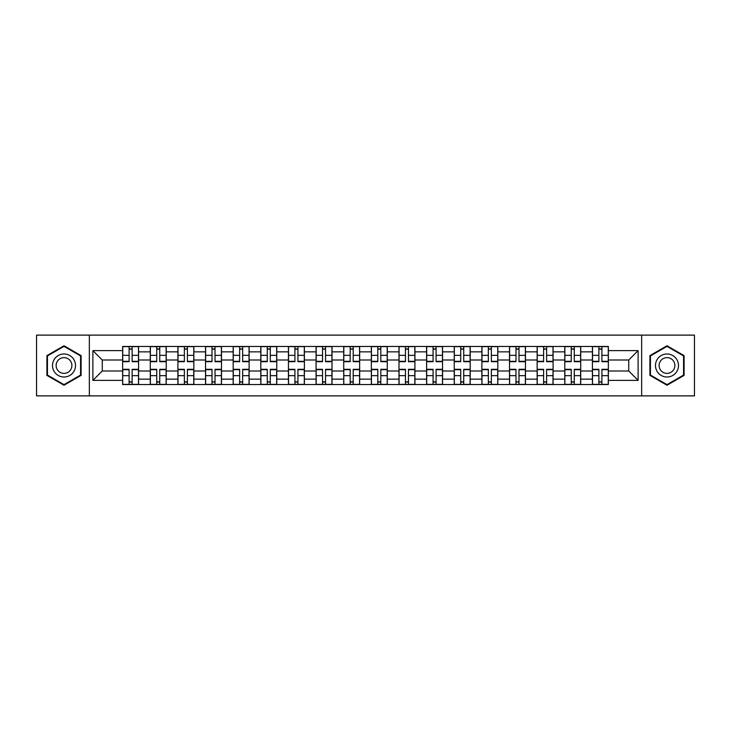 <?xml version="1.0" encoding="UTF-8"?>
<svg xmlns="http://www.w3.org/2000/svg" width="731" height="731" viewBox="0 0 731 731"><rect width="100%" height="100%" fill="white"/><g stroke="black" fill="none" stroke-linecap="round" stroke-linejoin="round"><path stroke-width="1.1" d="M641.663 395.882L694.45 395.882L694.45 335.118L36.55 335.118L36.55 395.882L641.663 395.882L641.663 335.118M150.275 384.543L150.275 351.858L138.579 351.858L138.579 384.543M138.579 351.858L138.579 346.457M150.275 351.858L150.275 346.457M166.22 346.457L166.22 384.543M177.907 384.543L177.907 346.457M193.852 346.457L193.852 384.543M205.539 384.543L205.539 346.457M221.484 346.457L221.484 384.543M233.18 384.543L233.18 346.457M249.116 346.457L249.116 384.543M260.812 384.543L260.812 346.457M276.757 346.457L276.757 384.543M288.443 384.543L288.443 346.457M304.388 346.457L304.388 384.543M316.075 384.543L316.075 346.457M332.02 346.457L332.02 384.543M343.716 384.543L343.716 346.457M359.652 346.457L359.652 384.543M371.348 384.543L371.348 346.457M387.284 346.457L387.284 384.543M398.98 384.543L398.98 346.457M414.925 346.457L414.925 384.543M426.612 384.543L426.612 346.457M442.557 346.457L442.557 384.543M454.243 384.543L454.243 346.457M470.188 346.457L470.188 384.543M481.884 384.543L481.884 346.457M497.82 346.457L497.82 384.543M509.516 384.543L509.516 346.457M525.461 346.457L525.461 384.543M537.148 384.543L537.148 346.457M553.093 346.457L553.093 384.543M564.78 384.543L564.78 346.457M580.725 346.457L580.725 384.543M592.421 384.543L592.421 346.457M592.421 370.992L580.725 370.992M564.78 370.992L553.093 370.992M537.148 370.992L525.461 370.992M509.516 370.992L497.82 370.992M481.884 370.992L470.188 370.992M454.243 370.992L442.557 370.992M426.612 370.992L414.925 370.992M398.98 370.992L387.284 370.992M371.348 370.992L359.652 370.992M343.716 370.992L332.02 370.992M316.075 370.992L304.388 370.992M288.443 370.992L276.757 370.992M260.812 370.992L249.116 370.992M233.18 370.992L221.484 370.992M205.539 370.992L193.852 370.992M177.907 370.992L166.22 370.992M150.275 370.992L138.579 370.992M592.421 360.008L580.725 360.008M564.78 360.008L553.093 360.008M537.148 360.008L525.461 360.008M509.516 360.008L497.82 360.008M481.884 360.008L470.188 360.008M454.243 360.008L442.557 360.008M426.612 360.008L414.925 360.008M398.98 360.008L387.284 360.008M371.348 360.008L359.652 360.008M343.716 360.008L332.02 360.008M316.075 360.008L304.388 360.008M288.443 360.008L276.757 360.008M260.812 360.008L249.116 360.008M233.18 360.008L221.484 360.008M205.539 360.008L193.852 360.008M177.907 360.008L166.22 360.008M150.275 360.008L138.579 360.008M102.267 370.992L122.644 370.992L122.644 360.008L102.267 360.008L102.267 370.992L92.883 380.376L92.883 350.624L122.644 350.624L122.644 360.008M608.356 360.008L608.356 370.992L628.733 370.992L628.733 360.008L608.356 360.008L608.356 346.457L122.644 346.457L122.644 350.624M608.356 350.624L638.117 350.624L638.117 380.376L608.356 380.376L608.356 370.992M122.644 370.992L122.644 384.543L608.356 384.543L608.356 380.376M122.644 380.376L92.883 380.376M89.337 395.882L89.337 335.118M81.104 355.631L64.008 345.763L46.912 355.631L46.912 375.368L64.008 385.237L81.104 375.368L81.104 355.631M684.088 355.631L666.992 345.763L649.896 355.631L649.896 375.368L666.992 385.237L684.088 375.368L684.088 355.631M132.119 381.884L129.104 381.884M129.104 349.116L132.119 349.116M159.751 381.884L156.736 381.884M156.736 349.116L159.751 349.116M187.383 381.884L184.376 381.884M184.376 349.116L187.383 349.116M215.024 381.884L212.008 381.884M212.008 349.116L215.024 349.116M242.655 381.884L239.64 381.884M239.64 349.116L242.655 349.116M270.287 381.884L267.272 381.884M267.272 349.116L270.287 349.116M297.919 381.884L294.913 381.884M294.913 349.116L297.919 349.116M325.551 381.884L322.545 381.884M322.545 349.116L325.551 349.116M353.192 381.884L350.176 381.884M350.176 349.116L353.192 349.116M380.824 381.884L377.808 381.884M377.808 349.116L380.824 349.116M408.455 381.884L405.449 381.884M405.449 349.116L408.455 349.116M436.087 381.884L433.081 381.884M433.081 349.116L436.087 349.116M463.728 381.884L460.713 381.884M460.713 349.116L463.728 349.116M491.36 381.884L488.345 381.884M488.345 349.116L491.36 349.116M518.992 381.884L515.976 381.884M515.976 349.116L518.992 349.116M546.624 381.884L543.617 381.884M543.617 349.116L546.624 349.116M574.264 381.884L571.249 381.884M571.249 349.116L574.264 349.116M601.896 381.884L598.881 381.884M598.881 349.116L601.896 349.116M92.883 350.624L102.267 360.008M628.733 370.992L638.117 380.376M628.733 360.008L638.117 350.624M132.119 361.69L132.119 346.631L138.497 346.631L138.497 361.69L132.119 361.69M129.104 348.934L132.119 348.934M129.104 346.631L122.726 346.631L122.726 361.69L129.104 361.69L129.104 346.631L132.119 346.631M129.104 369.31L129.104 384.369L122.726 384.369L122.726 369.31L129.104 369.31M132.119 382.066L129.104 382.066M132.119 384.369L138.497 384.369L138.497 369.31L132.119 369.31L132.119 384.369L129.104 384.369M159.751 361.69L159.751 346.631L166.129 346.631L166.129 361.69L159.751 361.69M156.736 348.934L159.751 348.934M156.736 346.631L150.367 346.631L150.367 361.69L156.736 361.69L156.736 346.631L159.751 346.631M187.383 361.69L187.383 346.631L193.761 346.631L193.761 361.69L187.383 361.69M184.376 348.934L187.383 348.934M184.376 346.631L177.999 346.631L177.999 361.69L184.376 361.69L184.376 346.631L187.383 346.631M215.024 361.69L215.024 346.631L221.392 346.631L221.392 361.69L215.024 361.69M212.008 348.934L215.024 348.934M212.008 346.631L205.63 346.631L205.63 361.69L212.008 361.69L212.008 346.631L215.024 346.631M54.039 371.257A11.513 11.513 0 0 0 69.765 375.469A11.513 11.513 0 0 0 73.977 359.743A11.513 11.513 0 0 0 58.252 355.531A11.513 11.513 0 0 0 54.039 371.257M57.182 369.438A7.886 7.886 0 0 0 67.946 372.326A7.886 7.886 0 0 0 70.834 361.562A7.886 7.886 0 0 0 60.07 358.674A7.886 7.886 0 0 0 57.182 369.438M64.008 346.375L80.565 355.933L80.565 375.067L64.008 384.625L47.442 375.067L47.442 355.933L64.008 346.375M657.023 371.257A11.513 11.513 0 0 0 672.748 375.469A11.513 11.513 0 0 0 676.961 359.743A11.513 11.513 0 0 0 661.235 355.531A11.513 11.513 0 0 0 657.023 371.257M660.166 369.438A7.886 7.886 0 0 0 670.93 372.326A7.886 7.886 0 0 0 673.818 361.562A7.886 7.886 0 0 0 663.054 358.674A7.886 7.886 0 0 0 660.166 369.438M666.992 346.375L683.558 355.933L683.558 375.067L666.992 384.625L650.435 375.067L650.435 355.933L666.992 346.375M156.736 369.31L156.736 384.369L150.367 384.369L150.367 369.31L156.736 369.31M159.751 382.066L156.736 382.066M159.751 384.369L166.129 384.369L166.129 369.31L159.751 369.31L159.751 384.369L156.736 384.369M184.376 369.31L184.376 384.369L177.999 384.369L177.999 369.31L184.376 369.31M187.383 382.066L184.376 382.066M187.383 384.369L193.761 384.369L193.761 369.31L187.383 369.31L187.383 384.369L184.376 384.369M212.008 369.31L212.008 384.369L205.63 384.369L205.63 369.31L212.008 369.31M215.024 382.066L212.008 382.066M215.024 384.369L221.392 384.369L221.392 369.31L215.024 369.31L215.024 384.369L212.008 384.369M242.655 361.69L242.655 346.631L249.033 346.631L249.033 361.69L242.655 361.69M239.64 348.934L242.655 348.934M239.64 346.631L233.262 346.631L233.262 361.69L239.64 361.69L239.64 346.631L242.655 346.631M270.287 361.69L270.287 346.631L276.665 346.631L276.665 361.69L270.287 361.69M267.272 348.934L270.287 348.934M267.272 346.631L260.903 346.631L260.903 361.69L267.272 361.69L267.272 346.631L270.287 346.631M239.64 369.31L239.64 384.369L233.262 384.369L233.262 369.31L239.64 369.31M242.655 382.066L239.64 382.066M242.655 384.369L249.033 384.369L249.033 369.31L242.655 369.31L242.655 384.369L239.64 384.369M267.272 369.31L267.272 384.369L260.903 384.369L260.903 369.31L267.272 369.31M270.287 382.066L267.272 382.066M270.287 384.369L276.665 384.369L276.665 369.31L270.287 369.31L270.287 384.369L267.272 384.369M297.919 361.69L297.919 346.631L304.297 346.631L304.297 361.69L297.919 361.69M294.913 348.934L297.919 348.934M294.913 346.631L288.535 346.631L288.535 361.69L294.913 361.69L294.913 346.631L297.919 346.631M325.551 361.69L325.551 346.631L331.929 346.631L331.929 361.69L325.551 361.69M322.545 348.934L325.551 348.934M322.545 346.631L316.167 346.631L316.167 361.69L322.545 361.69L322.545 346.631L325.551 346.631M353.192 361.69L353.192 346.631L359.57 346.631L359.57 361.69L353.192 361.69M350.176 348.934L353.192 348.934M350.176 346.631L343.798 346.631L343.798 361.69L350.176 361.69L350.176 346.631L353.192 346.631M380.824 361.69L380.824 346.631L387.202 346.631L387.202 361.69L380.824 361.69M377.808 348.934L380.824 348.934M377.808 346.631L371.43 346.631L371.43 361.69L377.808 361.69L377.808 346.631L380.824 346.631M408.455 361.69L408.455 346.631L414.833 346.631L414.833 361.69L408.455 361.69M405.449 348.934L408.455 348.934M405.449 346.631L399.071 346.631L399.071 361.69L405.449 361.69L405.449 346.631L408.455 346.631M436.087 361.69L436.087 346.631L442.465 346.631L442.465 361.69L436.087 361.69M433.081 348.934L436.087 348.934M433.081 346.631L426.703 346.631L426.703 361.69L433.081 361.69L433.081 346.631L436.087 346.631M463.728 361.69L463.728 346.631L470.097 346.631L470.097 361.69L463.728 361.69M460.713 348.934L463.728 348.934M460.713 346.631L454.335 346.631L454.335 361.69L460.713 361.69L460.713 346.631L463.728 346.631M491.36 361.69L491.36 346.631L497.738 346.631L497.738 361.69L491.36 361.69M488.345 348.934L491.36 348.934M488.345 346.631L481.967 346.631L481.967 361.69L488.345 361.69L488.345 346.631L491.36 346.631M294.913 369.31L294.913 384.369L288.535 384.369L288.535 369.31L294.913 369.31M297.919 382.066L294.913 382.066M297.919 384.369L304.297 384.369L304.297 369.31L297.919 369.31L297.919 384.369L294.913 384.369M322.545 369.31L322.545 384.369L316.167 384.369L316.167 369.31L322.545 369.31M325.551 382.066L322.545 382.066M325.551 384.369L331.929 384.369L331.929 369.31L325.551 369.31L325.551 384.369L322.545 384.369M350.176 369.31L350.176 384.369L343.798 384.369L343.798 369.31L350.176 369.31M353.192 382.066L350.176 382.066M353.192 384.369L359.57 384.369L359.57 369.31L353.192 369.31L353.192 384.369L350.176 384.369M377.808 369.31L377.808 384.369L371.43 384.369L371.43 369.31L377.808 369.31M380.824 382.066L377.808 382.066M380.824 384.369L387.202 384.369L387.202 369.31L380.824 369.31L380.824 384.369L377.808 384.369M405.449 369.31L405.449 384.369L399.071 384.369L399.071 369.31L405.449 369.31M408.455 382.066L405.449 382.066M408.455 384.369L414.833 384.369L414.833 369.31L408.455 369.31L408.455 384.369L405.449 384.369M433.081 369.31L433.081 384.369L426.703 384.369L426.703 369.31L433.081 369.31M436.087 382.066L433.081 382.066M436.087 384.369L442.465 384.369L442.465 369.31L436.087 369.31L436.087 384.369L433.081 384.369M460.713 369.31L460.713 384.369L454.335 384.369L454.335 369.31L460.713 369.31M463.728 382.066L460.713 382.066M463.728 384.369L470.097 384.369L470.097 369.31L463.728 369.31L463.728 384.369L460.713 384.369M488.345 369.31L488.345 384.369L481.967 384.369L481.967 369.31L488.345 369.31M491.36 382.066L488.345 382.066M491.36 384.369L497.738 384.369L497.738 369.31L491.36 369.31L491.36 384.369L488.345 384.369M518.992 361.69L518.992 346.631L525.37 346.631L525.37 361.69L518.992 361.69M515.976 348.934L518.992 348.934M515.976 346.631L509.608 346.631L509.608 361.69L515.976 361.69L515.976 346.631L518.992 346.631M515.976 369.31L515.976 384.369L509.608 384.369L509.608 369.31L515.976 369.31M518.992 382.066L515.976 382.066M518.992 384.369L525.37 384.369L525.37 369.31L518.992 369.31L518.992 384.369L515.976 384.369M546.624 361.69L546.624 346.631L553.001 346.631L553.001 361.69L546.624 361.69M543.617 348.934L546.624 348.934M543.617 346.631L537.239 346.631L537.239 361.69L543.617 361.69L543.617 346.631L546.624 346.631M543.617 369.31L543.617 384.369L537.239 384.369L537.239 369.31L543.617 369.31M546.624 382.066L543.617 382.066M546.624 384.369L553.001 384.369L553.001 369.31L546.624 369.31L546.624 384.369L543.617 384.369M574.264 361.69L574.264 346.631L580.633 346.631L580.633 361.69L574.264 361.69M571.249 348.934L574.264 348.934M571.249 346.631L564.871 346.631L564.871 361.69L571.249 361.69L571.249 346.631L574.264 346.631M571.249 369.31L571.249 384.369L564.871 384.369L564.871 369.31L571.249 369.31M574.264 382.066L571.249 382.066M574.264 384.369L580.633 384.369L580.633 369.31L574.264 369.31L574.264 384.369L571.249 384.369M601.896 361.69L601.896 346.631L608.274 346.631L608.274 361.69L601.896 361.69M598.881 348.934L601.896 348.934M598.881 346.631L592.503 346.631L592.503 361.69L598.881 361.69L598.881 346.631L601.896 346.631M598.881 369.31L598.881 384.369L592.503 384.369L592.503 369.31L598.881 369.31M601.896 382.066L598.881 382.066M601.896 384.369L608.274 384.369L608.274 369.31L601.896 369.31L601.896 384.369L598.881 384.369M564.78 351.858L553.093 351.858M537.148 351.858L525.461 351.858M509.516 351.858L497.82 351.858M481.884 351.858L470.188 351.858M454.243 351.858L442.557 351.858M426.612 351.858L414.925 351.858M398.98 351.858L387.284 351.858M371.348 351.858L359.652 351.858M343.716 351.858L332.02 351.858M316.075 351.858L304.388 351.858M288.443 351.858L276.757 351.858M260.812 351.858L249.116 351.858M233.18 351.858L221.484 351.858M205.539 351.858L193.852 351.858M177.907 351.858L166.22 351.858M592.421 351.858L580.725 351.858M564.78 379.142L553.093 379.142M537.148 379.142L525.461 379.142M509.516 379.142L497.82 379.142M481.884 379.142L470.188 379.142M454.243 379.142L442.557 379.142M426.612 379.142L414.925 379.142M398.98 379.142L387.284 379.142M371.348 379.142L359.652 379.142M343.716 379.142L332.02 379.142M316.075 379.142L304.388 379.142M288.443 379.142L276.757 379.142M260.812 379.142L249.116 379.142M233.18 379.142L221.484 379.142M205.539 379.142L193.852 379.142M177.907 379.142L166.22 379.142M150.275 379.142L138.579 379.142M592.421 379.142L580.725 379.142M132.119 361.315L138.497 361.315M132.119 355.339L138.497 355.339M122.726 361.315L129.104 361.315M122.726 355.339L129.104 355.339M129.104 369.685L122.726 369.685M129.104 375.661L122.726 375.661M138.497 369.685L132.119 369.685M138.497 375.661L132.119 375.661M159.751 361.315L166.129 361.315M159.751 355.339L166.129 355.339M150.367 361.315L156.736 361.315M150.367 355.339L156.736 355.339M187.383 361.315L193.761 361.315M187.383 355.339L193.761 355.339M177.999 361.315L184.376 361.315M177.999 355.339L184.376 355.339M215.024 361.315L221.392 361.315M215.024 355.339L221.392 355.339M205.63 361.315L212.008 361.315M205.63 355.339L212.008 355.339M156.736 369.685L150.367 369.685M156.736 375.661L150.367 375.661M166.129 369.685L159.751 369.685M166.129 375.661L159.751 375.661M184.376 369.685L177.999 369.685M184.376 375.661L177.999 375.661M193.761 369.685L187.383 369.685M193.761 375.661L187.383 375.661M212.008 369.685L205.63 369.685M212.008 375.661L205.63 375.661M221.392 369.685L215.024 369.685M221.392 375.661L215.024 375.661M242.655 361.315L249.033 361.315M242.655 355.339L249.033 355.339M233.262 361.315L239.64 361.315M233.262 355.339L239.64 355.339M270.287 361.315L276.665 361.315M270.287 355.339L276.665 355.339M260.903 361.315L267.272 361.315M260.903 355.339L267.272 355.339M239.64 369.685L233.262 369.685M239.64 375.661L233.262 375.661M249.033 369.685L242.655 369.685M249.033 375.661L242.655 375.661M267.272 369.685L260.903 369.685M267.272 375.661L260.903 375.661M276.665 369.685L270.287 369.685M276.665 375.661L270.287 375.661M297.919 361.315L304.297 361.315M297.919 355.339L304.297 355.339M288.535 361.315L294.913 361.315M288.535 355.339L294.913 355.339M325.551 361.315L331.929 361.315M325.551 355.339L331.929 355.339M316.167 361.315L322.545 361.315M316.167 355.339L322.545 355.339M353.192 361.315L359.57 361.315M353.192 355.339L359.57 355.339M343.798 361.315L350.176 361.315M343.798 355.339L350.176 355.339M380.824 361.315L387.202 361.315M380.824 355.339L387.202 355.339M371.43 361.315L377.808 361.315M371.43 355.339L377.808 355.339M408.455 361.315L414.833 361.315M408.455 355.339L414.833 355.339M399.071 361.315L405.449 361.315M399.071 355.339L405.449 355.339M436.087 361.315L442.465 361.315M436.087 355.339L442.465 355.339M426.703 361.315L433.081 361.315M426.703 355.339L433.081 355.339M463.728 361.315L470.097 361.315M463.728 355.339L470.097 355.339M454.335 361.315L460.713 361.315M454.335 355.339L460.713 355.339M491.36 361.315L497.738 361.315M491.36 355.339L497.738 355.339M481.967 361.315L488.345 361.315M481.967 355.339L488.345 355.339M294.913 369.685L288.535 369.685M294.913 375.661L288.535 375.661M304.297 369.685L297.919 369.685M304.297 375.661L297.919 375.661M322.545 369.685L316.167 369.685M322.545 375.661L316.167 375.661M331.929 369.685L325.551 369.685M331.929 375.661L325.551 375.661M350.176 369.685L343.798 369.685M350.176 375.661L343.798 375.661M359.57 369.685L353.192 369.685M359.57 375.661L353.192 375.661M377.808 369.685L371.43 369.685M377.808 375.661L371.43 375.661M387.202 369.685L380.824 369.685M387.202 375.661L380.824 375.661M405.449 369.685L399.071 369.685M405.449 375.661L399.071 375.661M414.833 369.685L408.455 369.685M414.833 375.661L408.455 375.661M433.081 369.685L426.703 369.685M433.081 375.661L426.703 375.661M442.465 369.685L436.087 369.685M442.465 375.661L436.087 375.661M460.713 369.685L454.335 369.685M460.713 375.661L454.335 375.661M470.097 369.685L463.728 369.685M470.097 375.661L463.728 375.661M488.345 369.685L481.967 369.685M488.345 375.661L481.967 375.661M497.738 369.685L491.36 369.685M497.738 375.661L491.36 375.661M518.992 361.315L525.37 361.315M518.992 355.339L525.37 355.339M509.608 361.315L515.976 361.315M509.608 355.339L515.976 355.339M515.976 369.685L509.608 369.685M515.976 375.661L509.608 375.661M525.37 369.685L518.992 369.685M525.37 375.661L518.992 375.661M546.624 361.315L553.001 361.315M546.624 355.339L553.001 355.339M537.239 361.315L543.617 361.315M537.239 355.339L543.617 355.339M543.617 369.685L537.239 369.685M543.617 375.661L537.239 375.661M553.001 369.685L546.624 369.685M553.001 375.661L546.624 375.661M574.264 361.315L580.633 361.315M574.264 355.339L580.633 355.339M564.871 361.315L571.249 361.315M564.871 355.339L571.249 355.339M571.249 369.685L564.871 369.685M571.249 375.661L564.871 375.661M580.633 369.685L574.264 369.685M580.633 375.661L574.264 375.661M601.896 361.315L608.274 361.315M601.896 355.339L608.274 355.339M592.503 361.315L598.881 361.315M592.503 355.339L598.881 355.339M598.881 369.685L592.503 369.685M598.881 375.661L592.503 375.661M608.274 369.685L601.896 369.685M608.274 375.661L601.896 375.661"/></g></svg>
